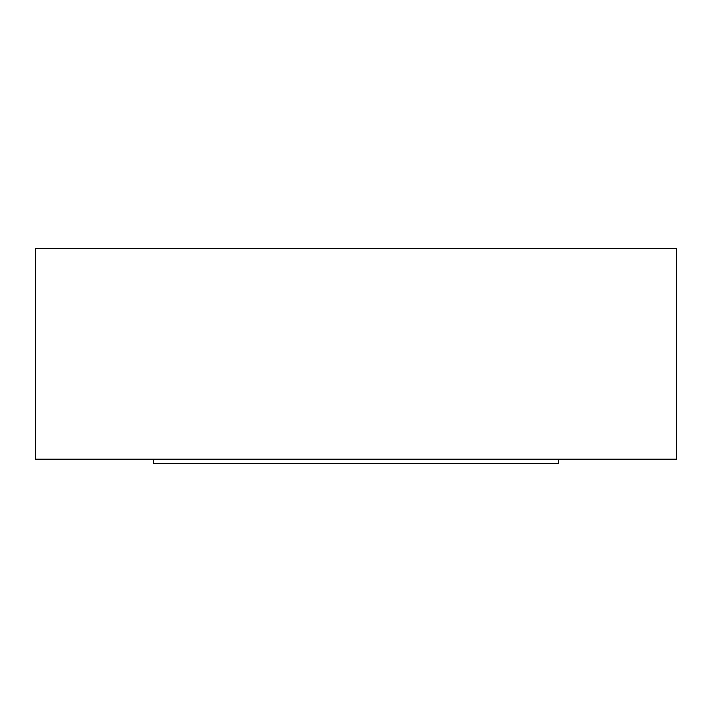 <?xml version="1.0" encoding="UTF-8"?>
<svg xmlns="http://www.w3.org/2000/svg" width="712" height="712" viewBox="0 0 712 712"><rect width="100%" height="100%" fill="white"/><g stroke="black" fill="none" stroke-linecap="round" stroke-linejoin="round"><path stroke-width="1.07" d="M558.564 459.213L558.564 463.521L153.436 463.521L153.436 459.213M35.6 459.213L676.4 459.213L676.4 248.479L35.6 248.479L35.6 459.213"/></g></svg>
